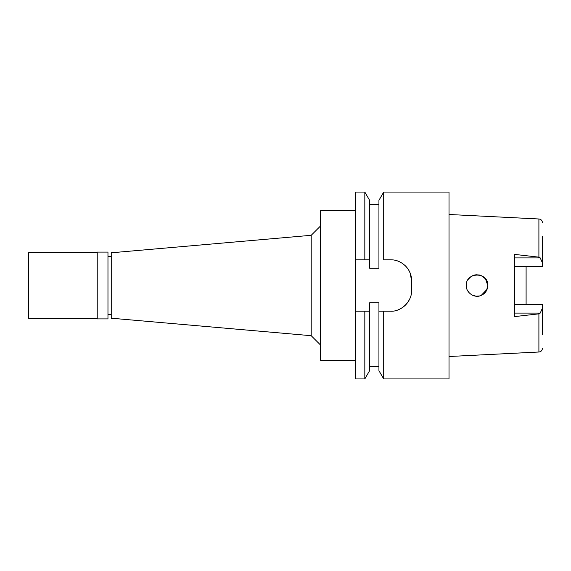 <?xml version="1.0" encoding="UTF-8"?>
<svg xmlns="http://www.w3.org/2000/svg" width="571" height="571" viewBox="0 0 571 571"><rect width="100%" height="100%" fill="white"/><g stroke="black" fill="none" stroke-linecap="round" stroke-linejoin="round"><path stroke-width="0.86" d="M542.45 334.556L542.45 304.307L514.421 304.307M526.098 304.307L526.098 266.693L526.098 304.307M514.421 266.693L542.45 266.693L542.45 236.444M542.45 262.938L540.237 257.914L538.896 257.15L514.421 254.388L514.421 316.612L538.903 313.85L540.237 313.086L514.421 313.086M538.903 313.85L538.903 352.014L449.013 356.511M538.903 257.15L538.903 218.986L449.013 214.489M480.475 295.685L479.426 295.978M477.499 296.235L477.113 296.242M476.421 296.228L475.85 296.178M471.796 294.879L471.046 294.415M469.333 292.98L467.392 290.218M466.971 289.233L466.3 285.5C465.786 292.545 474.594 298.683 481.153 295.428C484.729 293.637 485.35 292.466 486.556 290.496L487.791 285.5C488.405 271.56 465.672 271.71 466.3 285.5L466.3 285.5M468.505 278.976L471.032 276.6M471.211 276.478L471.974 276.029M475.85 274.822L472.445 275.793M473.081 275.515L474.629 275.029M482.809 276.428L484.237 277.513M486.092 279.704L486.949 281.332M486.963 281.375L487.791 285.5L487.191 281.96M487.791 285.5L485.514 278.891L481.967 275.95M485.414 278.755L481.139 275.565M479.326 275.001L476.171 274.787M475.7 274.837L474.037 275.186M472.924 275.572L472.41 275.807M468.177 279.433L469.462 277.884M471.81 294.886L475.964 296.192M476.05 296.199L477.356 296.242M479.055 296.056L479.661 295.921M484.087 293.615L481.189 295.414L487.12 289.24M487.341 288.562L487.448 288.184M466.443 287.249L466.793 288.705L466.443 287.249M476.421 274.772L477.113 274.758M479.055 274.944L479.426 275.022M486.542 290.525L485.992 291.453M485.414 292.238L484.287 293.437M479.383 295.985L475.993 296.192M475.907 296.185L474.637 295.971M472.974 295.443L472.445 295.207M111.238 256.3L107.969 256.3M111.238 314.7L107.969 314.7M111.238 252.796L111.238 318.204L311.195 335.698L311.195 235.302L111.238 252.796M320.538 225.959L311.195 235.302M320.538 345.041L311.195 335.698M355.576 210.749L320.538 210.749L320.538 360.251L355.576 360.251M383.705 192.063L378.937 200.321L378.937 268.17L369.594 268.17L369.594 259.805L355.576 259.805L364.826 259.805L364.826 192.063L355.576 192.063L355.576 378.937L364.826 378.937L364.826 311.195L369.594 311.195L369.594 302.83L378.937 302.83L378.937 370.679L378.937 311.195L383.705 311.195L383.705 378.937L449.013 378.937L449.013 192.063L383.705 192.063L383.705 259.805L390.614 259.805L383.705 259.805M355.576 311.195L364.826 311.195M368.038 311.195L365.233 311.195M409.136 300.125A21.02 21.02 0 0 1 398.587 309.625M405.874 266.364A21.02 21.02 0 0 1 411.641 280.825L411.641 290.175C412.155 301.324 401.056 311.937 390.614 311.195L383.705 311.195M364.826 259.805L366.446 259.805M369.594 311.195L369.594 370.679L369.594 311.195M411.641 280.825L410.057 272.831C408.465 269.698 408.722 269.498 405.489 265.965C400.999 261.761 396.046 259.712 390.614 259.805M369.594 259.805L369.594 200.321L364.826 192.063M542.45 308.062L540.237 313.086M107.969 318.904L107.969 252.096L97.227 252.096L97.227 318.904L107.969 318.904M97.227 252.796L28.55 252.796L28.55 318.204L97.227 318.204M514.421 257.914L540.237 257.914M538.903 218.986C541.051 219.264 542.236 220.513 542.45 222.719M378.937 370.679L383.705 378.937M378.937 366.789L369.594 366.789M369.594 370.679L364.826 378.937M378.937 204.211L369.594 204.211M538.903 352.014C541.051 351.736 542.236 350.487 542.45 348.281"/></g></svg>
